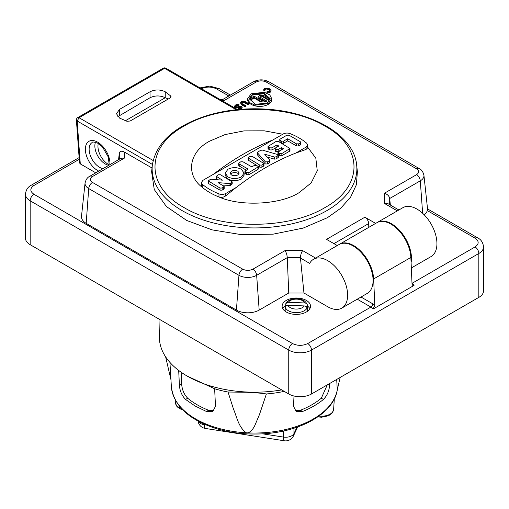 <?xml version="1.0" encoding="UTF-8"?>
<svg xmlns="http://www.w3.org/2000/svg" width="509" height="509" viewBox="0 0 509 509"><rect width="100%" height="100%" fill="white"/><g stroke="black" fill="none" stroke-linecap="round" stroke-linejoin="round"><path stroke-width="0.76" d="M286.281 312.004A14.195 8.195 180 0 1 282.126 306.208A14.195 8.195 180 0 1 296.321 298.013A14.195 8.195 180 0 1 310.515 306.208A14.195 8.195 180 0 1 301.754 313.779A14.195 8.195 180 0 1 286.281 312.004M412.016 283.488A5.332 3.079 60 0 1 414.033 285.422L373.033 309.09A5.332 3.079 -120 0 0 370.896 307.086L357.235 299.197M309.86 308.664A14.195 8.195 0 0 0 307.36 305.973M285.619 305.744A14.195 8.195 0 0 0 282.781 308.664M339.318 244.384A28.218 16.288 60 0 1 339.605 244.212A28.218 16.288 60 0 1 360.862 251.268A28.218 16.288 60 0 1 373.638 278.945L374.809 305.425L373.033 309.09M414.033 285.422L412.475 285.205L412.036 283.933L410.865 257.452L373.638 278.945M79.245 159.323L33.931 185.486A5.332 3.079 -120 0 0 31.265 185.219C27.887 186.905 25.946 189.908 25.45 194.228L25.45 238.129A16.084 9.289 0 0 0 30.165 244.695L288.749 393.991A16.084 9.289 0 0 0 311.495 393.991L478.835 297.377A16.084 9.289 0 0 0 483.55 290.811L483.55 246.91C483.009 242.526 481.069 239.523 477.735 237.9L427.522 208.913M339.605 244.212L376.832 222.719A28.218 16.288 60 0 1 398.089 229.775A28.218 16.288 60 0 1 410.865 257.452M285.142 311.26A11.185 6.458 180 0 1 285.135 311.126L285.282 307.232C285.46 305.941 286.351 305.279 287.948 305.241L304.318 305.934A8.602 4.969 180 0 1 295.691 309.052A8.602 4.969 180 0 1 287.948 305.241M304.318 305.934C305.909 306.106 306.8 306.844 306.984 308.155L306.984 309.561L307.506 307.614L307.506 311.126A11.185 6.458 180 0 1 307.5 311.26M153.139 160.5L79.06 117.732L164.585 68.352A2.666 1.54 -120 0 0 163.249 68.225L77.724 117.598A2.666 1.54 60 0 1 79.06 117.732L77.171 121.002A2.666 1.4 175.8 0 1 76.401 120.105L79.499 162.855L80.288 163.885L77.171 121.002L152.414 164.439M422.648 213.309L420.288 180.835A12.515 7.228 180 0 0 423.933 175.281L427.496 208.474A16.084 9.289 180 0 1 424.137 214.753M341.787 308.117A28.218 16.288 -120 0 0 341.787 275.534A28.218 16.288 -120 0 0 313.569 259.24L339.026 244.543A28.218 16.288 -120 0 1 367.244 260.837A28.218 16.288 -120 0 1 367.244 293.419L341.787 308.117A28.218 16.288 -120 0 1 327.675 306.717L303.956 293.019L288.749 293.019L259.183 310.089A16.084 9.289 180 0 1 236.437 310.089L86.186 223.343A16.084 9.289 180 0 1 81.504 216.204L85.067 183.005A12.515 7.228 180 0 0 88.712 188.565A5.332 3.079 -60 0 1 92.466 182.419L242.717 269.166C246.108 270.756 249.505 270.756 252.903 269.166L285.065 250.593L302.613 250.593L315.58 258.082M95.768 172.825L80.288 163.885M286.185 305.693L285.657 305.667L285.873 303.434L288.323 302.27L304.694 302.963C306.291 303.129 307.181 303.873 307.36 305.184L307.36 306.59L306.081 306.533M307.506 307.614L307.36 306.59M285.657 305.667L285.135 307.614M152.026 168.008L124.635 152.191C121.626 150.683 119.857 150.982 119.316 153.101L118.572 159.667M288.749 293.019L287.267 257.637C287.07 254.945 286.338 252.598 285.065 250.593M303.956 293.019L300.412 257.637C300.615 254.945 301.347 252.598 302.613 250.593M313.569 259.24A28.218 16.288 -120 0 0 309.663 263.376L300.425 258.038M375.648 223.4L364.902 217.197L326.524 239.357L337.263 245.561M368.783 227.364L368.675 223.578L333.929 243.633M364.902 217.197A5.332 3.079 60 0 1 368.675 223.578M411.094 262.587A28.218 16.288 -120 0 0 400.914 231.919A28.218 16.288 -120 0 0 377.411 222.382A28.218 16.288 -120 0 0 377.124 222.554M411.329 267.963L431.085 256.561A28.218 16.288 -120 0 0 431.085 223.979A28.218 16.288 -120 0 0 402.867 207.685L377.411 222.382M390.365 205.051L389.684 198.51C389.2 195.978 387.425 194.234 384.365 193.261L416.534 174.695C419.289 172.736 419.289 170.776 416.534 168.81L266.283 82.07C262.892 80.473 259.495 80.473 256.097 82.07L223.935 100.636L222.064 100.636M108.773 165.298A14.71 8.494 60 0 1 97.9 156.212A14.71 8.494 60 0 1 95.469 142.246M285.873 303.434C286.357 301.532 292.102 298.159 296.308 298.662C301.99 298.777 305.654 300.794 307.296 304.713L307.36 305.184M124.635 157.968L92.466 176.54A5.332 3.079 60 0 0 89.8 176.273L120.862 158.344L124.635 157.968L124.635 152.191M271.781 98.733L271.781 99.433A12.089 6.98 180 0 1 259.698 106.413A12.089 6.98 180 0 1 247.609 99.433L247.609 98.733L251.147 93.796L264.317 92.288L269.745 94.859L271.781 98.733L268.243 103.664L255.073 105.178L249.645 102.608L247.609 98.733M269.935 90.736A1.807 1.043 0 0 0 269.516 90.347L267.829 89.374A1.807 1.043 0 0 0 265.272 89.374A1.801 1.037 0 0 0 264.845 89.756M264.082 90.876L264.082 90.176L264.96 89.902L264.96 90.602L264.082 90.876A2.806 1.622 180 0 1 263.745 90.106L264.572 88.261L268.542 88.261L270.228 89.234L271.049 90.379L270.228 91.525L266.913 91.805L267.384 91.302L269.516 91.117L270.044 90.379L267.829 88.668L267.829 89.374M271.049 90.379L271.049 91.079A2.806 1.622 180 0 1 270.228 92.224A2.806 1.622 180 0 1 266.913 92.511L266.913 91.805M357.382 171.756L356.376 184.754L350.606 197.168L340.623 208.334L327.402 217.706L303.122 228.102L273.174 234.153L241.393 234.655L212.119 229.877L186.771 220.492L166.411 206.539L154.265 189.552L151.618 171.762M240.954 107.609L239.415 107.374L238.422 107.94L235.597 107.94L234.471 106.814L235.056 105.299L236.189 104.644L239.02 104.644L238.314 105.051L238.314 105.751L236.895 105.751L235.68 106.464M239.02 104.644L239.02 105.344L238.314 105.751M235.762 106.521L235.762 105.707L235.762 106.521L236.303 106.833L237.716 106.833L238.708 106.26L241.705 106.521L242.233 107.959L240.509 109.34M239.135 109.454L238.307 109.18L238.307 108.481L240.999 107.584L240.547 106.667L240.547 107.374M248.265 104.905L248.265 104.205L244.574 102.074L242.042 102.08L241.514 102.818L242.042 103.55L245.72 105.675L245.72 106.375L245.014 106.788L245.014 106.082L241.336 103.957L240.515 102.818L241.336 101.673L245.306 101.679L248.971 103.798L248.971 104.498L248.265 104.905L244.574 102.78L242.042 102.786L241.616 103.168M245.014 106.788L241.336 104.663L240.515 102.818M398.897 209.982L388.138 203.765L384.365 203.396L384.365 193.261M220.365 99.656L222.656 99.656L223.935 100.636M165.234 91.766L170.738 96.016L171.069 96.755L170.286 97.843L130.132 121.021L126.97 121.288L119.609 118.107L116.459 113.717L119.609 109.327L150.028 91.766C155.092 89.393 160.163 89.393 165.234 91.766L165.234 97.741C160.163 95.361 155.099 95.361 150.028 97.741L117.783 116.701M267.829 88.668L265.272 88.668L264.96 89.902L264.744 89.406M264.082 90.176L263.745 89.406M239.415 107.374L239.415 106.667L238.422 107.24L235.597 107.24L234.471 106.114M239.415 106.667L240.547 106.667M240.999 106.928L240.999 107.584L240.999 106.928M242.233 107.259L240.859 108.481L238.307 108.481M236.895 105.751L236.895 105.051L235.762 105.707L235.762 106.406M236.895 105.051L238.314 105.051M248.971 103.798L248.265 104.205M245.72 105.675L245.014 106.082M168.364 98.95L165.234 97.741L125.373 120.748M267.161 103.047L255.499 104.326L249.13 98.733L252.229 94.419L263.891 93.134L270.26 98.733L267.161 103.047M158.999 319.079L159.4 337.97A95.107 54.908 -0 0 0 187.248 376.119A95.107 54.908 -0 0 0 281.687 389.913M270.241 99.083L263.611 93.771L252.229 95.119L249.149 99.083M307.627 147.133L315.815 158.134L317.272 170.782L311.158 182.928L299.146 192.612C280.739 204.637 240.948 206.8 218.978 196.977C212.368 194.368 206.813 191.161 202.296 187.344C185.276 174.663 189.024 151.688 209.854 141.057L225.048 134.592L244.002 130.889L264.216 130.813L282.769 134.236M187.248 376.119L214.639 388.761A85.76 49.513 0 0 0 228.038 392.019L246.305 392.254C255.174 392.655 261.868 393.222 266.392 393.96A85.76 49.513 0 0 0 284.213 391.37M268.472 100.19L268.472 99.484L262.574 96.08L260.436 96.08L259.997 96.697L260.436 97.314L266.334 100.718L266.334 101.425L265.265 102.042L265.265 101.336L259.367 97.932L258.483 96.697L259.367 95.463L263.643 95.463L269.541 98.867L269.541 99.573L268.472 100.19L262.574 96.786L260.124 97.047M265.265 102.042L259.367 98.638L258.483 96.697M254.125 98.065L250.918 99.917L249.849 99.3L249.849 98.593L250.918 99.21L254.125 97.359L254.125 98.065L261.092 102.086L261.092 101.38L254.125 97.359M249.849 98.593L254.125 96.125L262.16 100.769L262.16 101.469L261.092 102.086M213.341 174.326C223.349 166.653 233.268 159.979 243.092 154.303C252.922 148.634 262.835 143.856 272.849 139.969L202.938 180.332L201.373 182.508L201.373 185.441L202.296 187.344L202.296 184.239L201.373 182.508M307.627 144.995L307.627 147.89L306.062 149.436L295.659 153.139C285.651 157.026 275.732 161.805 265.908 167.474C256.078 173.149 246.165 179.823 236.151 187.497L225.748 195.806L225.748 193.503C223.642 194.546 221.383 194.673 218.978 193.872C212.374 191.263 206.813 188.056 202.296 184.239M225.748 195.806C223.674 197.352 221.421 197.74 218.978 196.977L218.978 193.872M272.849 139.969L283.252 133.962C285.358 132.913 287.617 132.792 290.022 133.593C296.626 136.202 302.187 139.409 306.704 143.22L307.627 144.95L306.062 147.133L295.659 153.139M336.691 379.447L337.282 389.754A83.19 48.031 0 0 1 248.227 432.898C251.357 431.168 253.698 428.355 255.263 424.461L259.488 414.498L266.392 393.96M329.673 383.493L329.577 385.428C329.107 391.077 327.064 395.748 323.438 399.438C317.711 404.165 310.757 408.18 302.575 411.488L296.098 411.387L293.508 406.252L294.005 396.015M169.93 362.408L171.368 386.783A83.19 48.031 0 0 0 246.273 432.796C238.257 426.835 237.016 417.215 233.536 409.249L228.038 392.019M246.273 432.796L248.227 432.898M214.639 388.761L215.492 406.252L212.902 411.387L206.425 411.488L195.074 405.997L185.562 399.438C181.936 395.748 179.893 391.077 179.422 385.428L178.684 370.45M181.153 372.251L181.668 384.13C182.101 389.811 184.112 394.5 187.687 398.21C193.369 402.963 200.323 406.977 208.55 410.26L213.901 410.636M269.541 98.867L268.472 99.484M266.334 100.718L265.265 101.336M250.918 99.917L250.918 99.21M262.16 100.769L261.092 101.38M225.748 193.503L236.151 187.497M300.711 142.31L300.711 144.416L298.662 145.962L296.518 145.962L287.687 140.859L283.589 143.226L281.445 143.226L281.445 141.12L279.664 139.733L280.109 139.11L286.885 135.203L289.029 135.203L300.265 141.693L300.711 142.31L300.265 142.927L298.662 143.856L296.518 143.856L287.687 138.753L283.589 141.12L281.445 141.12M280.014 142.393L279.664 139.733M289.977 148.507L289.977 150.613L289.532 151.23L281.859 155.665L279.715 155.665L277.933 154.272L277.933 152.166L283.373 148.66L281.502 147.578L278.194 149.493L276.05 149.493L275.07 148.564L275.515 147.947L278.824 146.032L276.953 144.95L271.952 147.839L269.815 147.839L268.033 146.446L276.152 141.4L278.289 141.4L289.977 148.507L281.859 153.553L279.715 153.553L277.933 152.166M281.553 149.716L278.194 151.599L276.05 151.599L275.07 150.67L275.07 148.564M276.998 147.088L271.952 149.945L269.815 149.945L268.033 148.552L268.033 146.446M218.1 179.798L216.319 178.411L216.319 176.305L222.382 180.167L211.477 179.238L210.185 179.48L208.302 180.93L219.99 188.037L222.128 188.037L224.176 186.491L218.113 182.629L229.044 183.552L230.335 183.304L232.193 181.866L220.505 174.759L218.367 174.759L216.319 176.305M232.193 181.866L232.193 183.972L230.335 185.41L222.388 185.098M224.176 186.491L224.176 188.604L223.737 189.221L222.128 190.143L219.99 190.143L208.747 183.654L208.302 183.036L208.302 180.93M258.407 166.736L258.407 168.842L257.961 169.459L248.863 174.714L246.719 174.714L244.937 173.321L244.937 171.215L248.055 169.052L239.224 163.955L238.778 163.332L239.224 162.715L240.833 161.792L242.971 161.792L251.802 166.888L254.481 165.342L256.625 165.342L258.407 166.736L248.863 172.608L246.719 172.608L244.937 171.215M246.235 170.108L239.224 166.061L238.778 165.444L238.778 163.332M256.517 165.291L248.093 160.068L248.093 157.955L248.538 157.338L250.142 156.409L252.286 156.409L263.974 163.523L263.974 165.629L261.919 167.175L259.781 167.175L258.057 166.176M278.34 155.226L276.152 156.848L274.402 157.014L264.661 154.214L269.522 159.832L269.236 160.844L267.486 161.849L265.348 161.849L257.586 152.961L257.866 151.956L260.754 150.289L262.498 150.123L277.895 154.609L278.34 155.226L278.34 157.332L276.152 158.961L274.402 159.12L267.085 157.014M269.522 161.945L269.236 162.95L267.486 163.962L265.348 163.962L257.586 155.067L257.427 152.573L257.586 155.067M244.104 173.092L241.33 176.954C236.87 179.073 232.409 179.073 227.949 176.954L225.175 173.092L227.949 169.23C232.409 167.111 236.87 167.111 241.33 169.23L244.104 173.092L244.104 175.198L241.33 179.06C236.87 181.153 232.409 181.153 227.949 179.06M227.695 178.907L225.175 175.198L225.175 173.092M295.099 410.636L300.45 410.26C308.677 406.977 315.631 402.963 321.313 398.21L327.281 384.874M287.687 140.859L287.687 138.753M276.953 147.063L276.953 144.95M281.502 149.684L281.502 147.578M248.093 157.955L259.781 165.069L261.919 165.069L263.974 163.523M269.522 159.832L269.681 162.333M237.849 171.234L239.179 173.092L237.849 174.943C235.712 175.949 233.567 175.949 231.43 174.943L230.1 173.092L231.43 171.234C233.567 170.229 235.712 170.229 237.849 171.234M238.797 174.142L237.849 173.34C235.712 172.341 233.567 172.341 231.43 173.34L230.482 174.142M262.568 433.821L283.405 437.072A8.602 1.832 98.9 0 0 284.327 440.775A8.602 8.602 0 0 0 293.445 435.927L297.631 426.987M198.065 421.102A8.602 8.602 0 0 0 205.261 428.432A8.602 1.832 -81.1 0 1 204.344 424.729L206.317 425.04M293.954 428.215L293.954 433.573A8.602 6.782 25.1 0 1 293.445 435.927M412.01 283.348L475.069 246.941C479.185 244.021 479.185 241.094 475.069 238.167L427.305 210.586M228.834 96.004L216.484 88.871C211.413 86.492 206.342 86.492 201.271 88.871M33.931 185.486C29.815 188.413 29.815 191.339 33.931 194.266L292.516 343.556C297.587 345.935 302.658 345.935 307.729 343.556L370.896 307.086A2.666 1.54 -60 0 0 372.785 303.822L374.809 305.425M307.729 343.556A5.332 3.079 60 0 1 311.495 350.09L478.835 253.476A5.332 3.079 -120 0 0 475.069 246.941M361.002 297.021L372.785 303.822M292.516 343.556A5.332 3.079 120 0 0 288.749 350.09A16.084 9.289 -0 0 0 311.495 350.09L311.495 393.991M33.931 194.266A5.332 3.079 120 0 0 30.165 200.8L288.749 350.09L288.749 393.991M25.45 194.228A16.084 9.289 0 0 0 30.165 200.8L30.165 244.695M216.484 88.871A5.332 3.079 -60 0 1 219.15 88.611L209.727 86.091L199.992 87.898M475.069 238.167A5.332 3.079 -60 0 1 477.735 237.9M478.835 297.377L478.835 253.476A16.084 9.289 0 0 0 483.55 246.91M108.932 164.674A14.71 8.494 60 0 1 97.957 146.344A14.71 8.494 60 0 1 98.307 143.449M306.984 308.155A11.185 6.458 180 0 1 288.412 310.776A11.185 6.458 180 0 1 285.282 307.232M109.893 164.674A17.376 10.034 -120 0 0 97.652 142.164A17.376 10.034 -120 0 0 85.378 149.894A17.376 10.034 -120 0 0 98.74 171.113M119.316 153.101L119.316 159.234M86.186 223.343L88.712 188.565L238.956 275.312A5.332 3.079 -60 0 1 242.717 269.166M236.437 310.089L238.956 275.312A12.515 7.228 180 0 0 256.657 275.312A5.332 3.079 -120 0 0 252.903 269.166M259.183 310.089L256.657 275.312L287.267 257.637L300.412 257.637M416.534 174.695A5.332 3.079 -120 0 1 420.288 180.835L389.684 198.51L389.684 204.656M288.323 302.27A8.602 4.969 180 0 1 302.403 300.59L304.694 302.963M92.466 176.54C89.711 178.5 89.711 180.46 92.466 182.419M397.338 210.879L384.365 203.396M103.085 168.606A14.71 8.494 60 0 1 90.761 156.645A14.71 8.494 60 0 1 92.18 142.526C92.116 141.623 94.12 141.909 98.205 143.385L102.468 146.885L108.29 157.007L109.079 163.79L108.767 165.323M423.933 175.281C423.062 171.781 421.484 169.535 419.2 168.549A5.332 3.079 120 0 0 416.534 168.81M419.2 168.549L268.949 81.803A5.332 3.079 120 0 0 266.283 82.07M268.949 81.803C263.777 79.226 258.604 79.226 253.431 81.803A5.332 3.079 60 0 1 256.097 82.07M237.582 109.6L165.915 68.225A2.666 1.54 120 0 0 164.585 68.352L236.259 109.734M265.272 88.668L265.272 89.374M269.516 90.347L269.516 89.641M270.228 92.224L270.228 91.525M152.325 165.171C156.002 143.099 173.754 126.728 205.572 116.052C223.744 110.364 243.098 108.016 263.649 109.015C312.227 111.07 354.245 135.566 356.675 165.171A102.366 59.101 180 0 1 326.886 210.618A102.366 59.101 180 0 1 212.418 222.7A102.366 59.101 180 0 1 152.325 165.171L151.599 171.934M235.597 107.94L235.597 107.24M235.056 106.928L235.056 107.634M238.422 107.94L238.422 107.24M240.859 109.18L240.859 108.481M241.705 108.691L241.705 107.991M244.574 102.074L244.574 102.78M241.336 104.663L241.336 103.957M170.738 97.493L170.738 96.016M150.028 97.741L150.028 91.766M119.609 115.301L119.609 109.327M325.009 207.545C288.304 229.858 220.696 229.858 183.991 207.545C145.345 186.351 145.345 147.317 183.991 126.13C220.696 103.817 288.304 103.817 325.009 126.13C363.655 147.317 363.655 186.351 325.009 207.545M329.577 385.428L327.955 384.486M179.422 385.428L181.668 384.13M262.574 96.08L262.574 96.786M259.367 98.638L259.367 97.932M306.062 149.436L306.062 147.133M300.45 410.26L302.575 411.488M321.313 398.21L323.438 399.438M208.55 410.26L206.425 411.488M185.562 399.438L187.687 398.21M298.662 145.962L298.662 143.856M296.518 143.856L296.518 145.962M300.265 145.033L300.265 142.927M280.109 142.45L280.109 140.35M283.589 143.226L283.589 141.12M289.532 149.124L289.532 151.23M268.478 149.175L268.478 147.063M269.815 149.945L269.815 147.839M271.952 149.945L271.952 147.839M275.515 151.288L275.515 149.182M276.05 151.599L276.05 149.493M278.194 151.599L278.194 149.493M278.378 154.889L278.378 152.783M279.715 155.665L279.715 153.553M281.859 155.665L281.859 153.553M216.764 179.028L216.764 176.922M208.747 183.654L208.747 181.548M219.99 190.143L219.99 188.037M222.128 190.143L222.128 188.037M223.737 189.221L223.737 187.115M229.044 185.658L229.044 183.552M230.335 185.41L230.335 183.304M231.748 184.595L231.748 182.483M257.961 169.459L257.961 167.353M248.863 172.608L248.863 174.714M239.224 166.061L239.224 163.955M245.383 173.938L245.383 171.832M246.719 174.714L246.719 172.608M248.538 160.685L248.538 158.573M259.781 167.175L259.781 165.069M261.919 167.175L261.919 165.069M263.528 166.246L263.528 164.14M274.402 159.12L274.402 157.014M276.152 158.961L276.152 156.848M277.895 157.949L277.895 155.843M265.062 163.733L265.062 161.62M267.486 163.962L267.486 161.849M269.236 162.95L269.236 160.844M182.686 409.834L180.281 408.937L177.577 407.105L176.718 406.157L175.363 402.676A12.216 7.056 0 0 0 178.933 407.404A12.216 7.056 0 0 0 181.427 408.511M318.971 416.076A12.203 7.043 0 0 0 333.624 409.433L334.305 398.878M283.405 431.015L283.405 437.072A8.602 4.969 180 0 0 291.733 435.787A8.602 4.969 180 0 0 293.954 433.573L296.925 427.236M204.344 424.188L204.344 424.729A8.602 4.969 180 0 1 198.281 421.217M79.118 157.593L31.265 185.219M230.399 95.1L219.15 88.611M89.8 176.273C87.484 177.304 85.906 179.55 85.067 183.005M222.503 99.656L253.431 81.803M165.915 68.225A2.666 2.666 0 0 0 163.249 68.225M77.724 117.598A2.666 2.666 0 0 0 76.401 120.105M356.675 165.171L357.401 171.934M337.302 389.684L340.152 377.449M170.897 379.479L165.622 356.841M171.368 386.783C173.76 405.399 188.203 419.174 214.696 428.107C228.713 432.523 243.658 434.476 259.552 433.961C298.98 432.93 334.025 413.741 337.321 389.595M175.363 402.676L175.179 399.807M333.624 409.433L332.256 412.933L328.591 415.745L321.523 417.234L317.82 416.89M205.261 428.432L284.327 440.775"/></g></svg>
